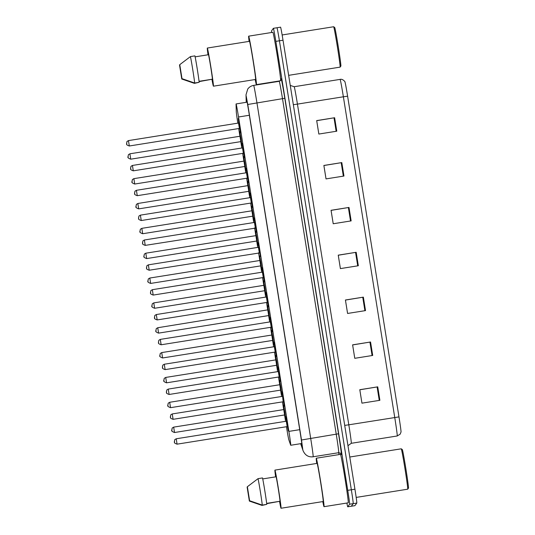 <?xml version="1.0" encoding="UTF-8"?>
<svg xmlns="http://www.w3.org/2000/svg" width="535" height="535" viewBox="0 0 535 535"><rect width="100%" height="100%" fill="white"/><g stroke="black" fill="none" stroke-linecap="round" stroke-linejoin="round"><path stroke-width="0.8" d="M280.026 384.591L279.491 380.171L280.815 387.226L281.791 394.522L280.915 390.162M276.047 359.741L275.518 355.32L276.836 362.376L277.812 369.678L276.936 365.318M272.061 334.89L271.533 330.476L272.857 337.525L273.833 344.828L272.95 340.467M268.082 310.046L267.553 305.625L268.878 312.681L269.854 319.977L268.971 315.617M264.103 285.195L263.574 280.781L264.892 287.83L265.868 295.133L264.992 290.772M260.124 260.344L259.595 255.924L260.913 262.986L261.889 270.282L261.013 265.922M256.145 235.5L255.616 231.08L256.934 238.135L257.91 245.438L257.034 241.071M252.166 210.65L251.637 206.229L252.955 213.284L253.931 220.587L253.055 216.227M248.186 185.799L247.658 181.385L248.976 188.44L249.952 195.736L249.069 191.376M244.201 160.955L243.679 156.534L244.997 163.59L245.973 170.892L245.09 166.525M240.222 136.104L239.693 131.69L241.011 138.739L241.987 146.042L241.111 141.681M284.005 409.435L283.47 405.022L284.794 412.07L285.77 419.373L284.894 415.013M282.574 396.241L282.045 391.821L283.363 398.876L284.339 406.179L283.463 401.812M278.595 371.39L278.06 366.977L279.384 374.025L280.36 381.328L279.484 376.968M274.615 346.54L274.08 342.126L275.405 349.181L276.381 356.477L275.505 352.117M270.636 321.695L270.101 317.275L271.426 324.33L272.402 331.633L271.526 327.266M266.657 296.845L266.129 292.424L267.447 299.48L268.423 306.782L267.54 302.422M262.672 272.001L262.143 267.58L263.467 274.636L264.444 281.932L263.561 277.571M260.431 256.439L258.164 242.729L259.582 252.727M254.713 222.299L254.185 217.885L255.503 224.934L256.479 232.237L255.603 227.877M250.734 197.455L250.199 193.035L251.524 200.09L252.5 207.386L251.624 203.026M246.755 172.604L246.22 168.191L247.544 175.239L248.521 182.542L247.645 178.182M242.776 147.754L242.241 143.34L243.565 150.388L244.542 157.691L243.666 153.331M238.791 122.91L238.262 118.489L239.586 125.544L240.563 132.84L239.68 128.48M286.553 421.085L286.024 416.671L287.349 423.727L288.325 431.023L287.442 426.662M286.446 426.723L286.486 426.97A13.629 0.354 -99.1 0 0 288.853 439.884L290.659 445.12A13.629 0.354 -99.1 0 0 290.732 445.26A13.629 0.354 -99.1 0 0 290.739 445.254A13.629 0.354 -99.1 0 0 288.88 431.391L238.523 116.991A13.629 0.354 -99.1 0 0 236.082 103.937A13.629 0.354 -99.1 0 0 236.055 104.218L236.276 111.634A13.629 0.354 -99.1 0 0 237.828 123.157M238.69 128.54L239.921 136.251M240.783 141.635L241.807 148.008M242.669 153.391L243.9 161.102M244.762 166.485L245.786 172.858M246.648 178.242L247.886 185.946M248.742 191.329L249.765 197.703M250.627 203.086L251.865 210.797M252.727 216.18L253.744 222.553M254.607 227.937L255.844 235.647M256.706 241.031L257.723 247.404M258.586 252.787L259.823 260.491M260.685 265.875L261.709 272.248M262.571 277.632L263.802 285.342M264.664 290.726L265.688 297.099M266.55 302.482L267.781 310.186M268.644 315.576L269.667 321.95M270.529 327.333L271.76 335.037M272.623 340.421L273.646 346.794M274.508 352.177L275.746 359.888M276.608 365.271L277.625 371.644M278.488 377.028L279.725 384.732M280.587 390.115L281.604 396.488M282.467 401.879L283.704 409.583M284.566 414.966L285.583 421.339M271.606 32.501A13.629 0.354 80.9 0 1 271.512 30.91L273.385 28.322A13.629 0.354 80.9 0 1 273.398 28.315L276.983 27.746A13.629 0.354 80.9 0 1 279.424 40.8L351.341 489.772A13.629 0.354 80.9 0 1 353.2 503.636L351.328 506.224L354.912 505.655A13.629 0.354 80.9 0 1 354.906 505.662A13.629 0.354 80.9 0 1 354.892 505.655L356.791 503.067A13.629 0.354 80.9 0 0 354.932 489.204L283.015 40.225A13.629 0.354 80.9 0 0 280.574 27.171A13.629 0.354 80.9 0 1 280.574 27.171L276.983 27.746A13.629 0.354 80.9 0 0 276.976 27.753A13.629 0.354 80.9 0 1 276.983 27.746A13.629 0.354 80.9 0 1 279.424 40.8L351.341 489.772A13.629 0.354 80.9 0 1 353.2 503.636L351.328 506.224A13.629 0.354 80.9 0 1 351.314 506.23A13.629 0.354 80.9 0 1 351.308 506.23M316.7 120.689L334.629 117.733L316.687 120.596L318.84 134.051L336.782 131.189L334.629 117.733M326.036 178.897L323.896 165.522L341.811 162.587L323.869 165.449L326.022 178.904L343.965 176.042L341.811 162.587M333.218 223.75L331.078 210.375L348.994 207.44L331.051 210.295L333.211 223.757L351.154 220.895L348.994 207.44M361.954 403.163L359.814 389.788L377.737 386.845L359.794 389.707L361.948 403.163L379.89 400.3L377.737 386.845M354.772 358.31L352.632 344.935L370.548 341.992L352.605 344.854L354.765 358.31L372.708 355.447L370.548 341.992M347.589 313.457L345.443 300.082L363.365 297.139L345.423 300.001L347.576 313.457L365.519 310.601L363.365 297.139M340.4 268.603L338.26 255.228L356.183 252.293L338.24 255.148L340.394 268.603L358.336 265.748L356.183 252.293M347.61 96.2L343.376 96.788A18.177 0.475 -99.1 0 0 340.113 79.381C342.888 78.578 345.51 82.31 344.981 81.982A14.906 0.388 80.9 0 1 347.61 96.2L398.976 416.892A14.906 0.388 80.9 0 1 401.023 431.992L400.18 434.152L397.211 435.978A18.177 0.475 -99.1 0 0 397.217 435.971A18.177 0.475 -99.1 0 0 397.211 435.978L351.274 443.301A18.177 0.475 80.9 0 0 351.288 443.294A18.177 0.475 80.9 0 0 348.807 424.81L398.976 416.892M316.707 120.669L318.853 134.044M301.044 443.615L301.954 446.243A13.629 0.354 -99.1 0 0 302.028 446.384A13.629 0.354 -99.1 0 0 300.175 432.514L248.882 112.27A13.629 0.354 -99.1 0 0 246.441 99.216A13.629 0.354 -99.1 0 0 246.414 99.497L246.495 102.272M273.398 28.315A13.629 0.354 80.9 0 1 275.839 41.369L347.75 490.348A13.629 0.354 80.9 0 1 349.609 504.211L347.737 506.799A13.629 0.354 80.9 0 1 347.73 506.805A13.629 0.354 80.9 0 1 346.874 503.04M339.016 454.596L338.709 452.704A18.177 0.475 -99.1 0 0 336.241 434.213L282.507 98.714A18.177 0.475 -99.1 0 0 279.25 81.307L279.17 80.992M347.737 506.799L351.328 506.224A13.629 0.354 80.9 0 1 351.314 506.23L354.906 505.662M401.27 448.818L402.307 449.574A19.541 0.508 80.9 0 1 405.878 468.78A19.541 0.508 80.9 0 1 408.459 488.147L407.703 489.191A20.45 0.535 80.9 0 1 407.69 489.197A20.45 0.535 80.9 0 0 405.002 468.921A20.45 0.535 80.9 0 0 401.27 448.818A20.45 0.535 80.9 0 0 401.25 448.811A20.45 0.535 80.9 0 0 401.237 448.825M316.707 463.444A24.536 0.642 80.9 0 1 316.259 458.234A24.536 0.642 80.9 0 1 316.279 458.221A24.536 0.642 80.9 0 1 320.726 482.035A24.536 0.642 80.9 0 1 324.023 506.678A24.536 0.642 80.9 0 1 324.003 506.685A24.536 0.642 80.9 0 1 322.792 501.589M316.279 458.221L340.501 454.362A24.536 0.642 80.9 0 1 344.948 478.176A24.536 0.642 80.9 0 1 348.245 502.813A24.536 0.642 80.9 0 1 348.225 502.826L324.003 506.685M275.619 476.859A19.313 0.508 80.9 0 1 274.923 470.118A19.313 0.508 80.9 0 1 274.93 470.111A19.313 0.508 80.9 0 1 278.434 488.85A19.313 0.508 80.9 0 1 281.029 508.243A19.313 0.508 80.9 0 1 281.015 508.25A19.313 0.508 80.9 0 1 279.571 501.623M274.93 470.111L317.101 463.384A19.313 0.508 80.9 0 1 317.101 463.384A19.313 0.508 80.9 0 1 320.599 482.129A19.313 0.508 80.9 0 1 323.193 501.516A19.313 0.508 80.9 0 1 323.18 501.529L281.015 508.25M279.765 501.288L266.684 503.676M249.363 501.074L247.123 487.071L249.363 501.074L262.023 505.421L266.463 504.411M266.651 503.381L280.059 501.241A13.629 0.354 80.9 0 0 278.274 488.769A13.629 0.354 80.9 0 0 276.14 476.779L262.732 478.912M247.371 486.73L249.611 500.733L247.371 486.73L258.037 478.658A14.539 0.381 80.9 0 1 260.344 491.605A14.539 0.381 80.9 0 1 262.27 505.08L266.758 504.365A14.539 0.381 80.9 0 0 264.832 490.889A14.539 0.381 80.9 0 0 262.524 477.942L258.037 478.658M249.611 500.733L262.27 505.08M333.666 26.757L334.703 27.506A19.541 0.508 80.9 0 1 338.274 46.719A19.541 0.508 80.9 0 1 340.855 66.086L340.099 67.129A20.45 0.535 80.9 0 1 340.086 67.136A20.45 0.535 80.9 0 0 337.398 46.859A20.45 0.535 80.9 0 0 333.666 26.757A20.45 0.535 80.9 0 0 333.646 26.75A20.45 0.535 80.9 0 1 333.646 26.75L282.146 34.962M249.103 41.382A24.536 0.642 80.9 0 1 248.655 36.173A24.536 0.642 80.9 0 1 248.675 36.159A24.536 0.642 80.9 0 1 253.122 59.974A24.536 0.642 80.9 0 1 256.419 84.61A24.536 0.642 80.9 0 1 256.399 84.624A24.536 0.642 80.9 0 1 255.188 79.528M248.675 36.159L272.897 32.294A24.536 0.642 80.9 0 1 277.097 54.577A24.536 0.642 80.9 0 1 280.674 80.464M208.015 54.797A19.313 0.508 80.9 0 1 207.319 48.056A19.313 0.508 80.9 0 1 207.333 48.043A19.313 0.508 80.9 0 1 210.83 66.788A19.313 0.508 80.9 0 1 213.425 86.175A19.313 0.508 80.9 0 1 213.411 86.188A19.313 0.508 80.9 0 1 211.967 79.554M249.484 41.329A19.313 0.508 80.9 0 1 249.497 41.322A19.313 0.508 80.9 0 1 252.995 60.06A19.313 0.508 80.9 0 1 255.59 79.454A19.313 0.508 80.9 0 1 255.576 79.461L213.411 86.188M212.161 79.227L199.08 81.614M181.766 79.013L179.519 65.002L181.766 79.013L194.419 83.36L198.859 82.35M199.047 81.313L212.455 79.18A13.629 0.354 80.9 0 0 210.67 66.708A13.629 0.354 80.9 0 0 208.536 54.71L195.128 56.85M179.767 64.661L182.007 78.672L179.767 64.661L190.433 56.596A14.539 0.381 80.9 0 1 192.74 69.543A14.539 0.381 80.9 0 1 194.666 83.019L199.154 82.303A14.539 0.381 80.9 0 0 197.228 68.828A14.539 0.381 80.9 0 0 194.921 55.881L190.433 56.596M182.007 78.672L194.666 83.019M299.72 429.665L288.88 431.391M249.363 115.259L238.523 116.991M293.34 104.693L297.44 104.111L348.807 424.81L344.707 425.385M290.258 85.426L294.183 86.71A18.177 0.475 80.9 0 1 294.183 86.71A18.177 0.475 80.9 0 1 297.44 104.111L343.376 96.788L394.743 417.487A18.177 0.475 -99.1 0 1 397.217 435.971M283.015 40.225L275.839 41.369M354.932 489.204L347.75 490.348M356.791 503.067L349.609 504.211M355.554 252.393L357.714 265.841M362.743 297.246L364.897 310.695M369.926 342.092L372.079 355.548M377.108 386.945L379.261 400.401M348.372 207.54L350.525 220.995M341.19 162.687L343.343 176.142M334.007 117.834L336.161 131.289M300.797 443.655L302.743 449.233L301.506 439.991L247.765 104.492L246.133 95.792L246.314 102.305M253.67 85.393A18.177 0.475 80.9 0 1 253.677 85.386A18.177 0.475 80.9 0 1 256.934 102.787L310.674 438.285A18.177 0.475 80.9 0 1 313.156 456.77A18.177 0.475 80.9 0 1 313.142 456.783A18.177 0.475 80.9 0 1 313.129 456.776L338.709 452.704A18.177 0.475 -99.1 0 0 338.722 452.697C342.607 453.774 340.441 454.008 341.103 454.001A2.274 2.247 -19 0 1 341.196 454.382L340.982 453.747M281.102 79.488L281.096 79.126A20.45 0.535 80.9 0 1 284.801 98.286L338.535 433.785L301.506 439.991M281.096 79.126A2.274 2.227 178.3 0 1 281.116 79.361C281.718 79.24 281.096 79.896 279.25 81.307L253.677 85.386C251.216 85.814 249.243 87.031 247.745 89.031L246.006 94.822A9.088 8.901 -1.7 0 0 246.12 95.979M338.535 433.785A20.45 0.535 80.9 0 1 341.323 454.583A20.45 0.535 80.9 0 1 341.196 454.382M247.765 104.492L284.801 98.286M302.69 449.146A9.088 8.988 161 0 0 303.071 450.671C305.117 455.292 308.474 457.331 313.142 456.783M288.291 430.374L286.205 417.293M286.666 420.711L287.676 426.99M286.292 421.226L176.216 438.78L177.072 444.164L287.155 426.609L286.292 421.226L286.673 420.838M174.33 441.382L174.47 442.278L174.33 441.382M285.743 418.724L283.657 405.644M285.075 415.193L284.6 414.959L283.744 409.576L284.118 409.188M174.524 432.514C172.116 431.625 171.22 430.842 171.835 430.18L172.183 428.04L173.661 427.131L174.524 432.514L284.6 414.959M171.922 430.628L171.775 429.732L171.922 430.628M284.118 409.054L285.122 415.334M284.312 405.523L282.186 392.717L283.175 401.765L173.093 419.32C168.538 417.668 171.307 417.367 170.411 416.986L170.752 414.846L172.237 413.936L173.093 419.32M282.687 395.86L283.697 402.139M170.351 416.538L170.491 417.434L170.351 416.538M280.333 380.679L278.247 367.598M278.708 371.009L279.718 377.289M278.334 371.531L168.251 389.085L169.113 394.469L279.196 376.914L278.334 371.531L278.708 371.143M166.372 391.687L166.512 392.583L166.372 391.687M276.354 355.829L274.268 342.748M274.729 346.165L275.732 352.445M274.355 346.68L164.272 364.235L165.134 369.618L275.217 352.063L274.355 346.68L274.729 346.292M164.272 364.235L162.794 365.144L162.446 367.291C163.349 367.672 160.58 367.973 165.134 369.618L165.128 369.618M162.386 366.836L162.533 367.732L162.386 366.836M272.375 330.978L270.289 317.904M270.75 321.314L271.753 327.594M270.376 321.836L160.293 339.391L161.155 344.774L271.232 327.219L270.376 321.836L270.75 321.448M160.293 339.391L158.815 340.3L158.467 342.44C159.37 342.821 156.601 343.122 161.155 344.774L161.149 344.774M158.407 341.992L158.554 342.888L158.407 341.992M281.764 393.874L279.678 380.8M281.096 390.343L280.621 390.115L279.765 384.732L280.139 384.344M170.545 407.67C168.137 406.774 167.241 405.998 167.856 405.336L168.204 403.196L169.682 402.28L170.545 407.67L280.621 390.115M167.943 405.784L167.796 404.881L167.943 405.784M280.139 384.21L281.142 390.49M277.779 369.03L275.699 355.949M277.117 365.499L276.642 365.265L275.779 359.881L276.16 359.493M166.559 382.819C164.158 381.923 163.262 381.147 163.877 380.485L164.218 378.345L165.703 377.436L166.566 382.819L276.642 365.265M163.964 380.933L163.817 380.037L163.964 380.933M276.16 359.359L277.163 365.639M273.8 344.179L271.713 331.098M273.138 340.648L272.663 340.414L271.8 335.03L272.181 334.642M162.58 357.968C160.179 357.079 159.283 356.297 159.898 355.635L160.239 353.495L161.724 352.585L162.587 357.968L272.663 340.414M159.978 356.083L159.838 355.186L159.978 356.083M272.181 334.515L273.184 340.788M268.389 306.134L266.31 293.053M266.771 296.464L267.774 302.743M266.397 296.985L156.314 314.54L157.176 319.923L267.253 302.369L266.39 296.985L266.771 296.597M157.17 319.923L157.17 319.923C152.615 318.272 155.384 317.977 154.488 317.596L154.829 315.449L156.314 314.54M154.428 317.141L154.575 318.037L154.428 317.141M264.41 281.283L262.324 268.209M262.792 271.62L263.795 277.899M262.411 272.134L152.335 289.689L153.191 295.079L263.274 277.525L262.411 272.141L262.792 271.753M153.191 295.079L153.191 295.073C148.636 293.427 151.405 293.126 150.509 292.745L150.85 290.599L152.335 289.689M150.449 292.291L150.589 293.187L150.449 292.291M258.806 246.769L259.816 253.048M259.288 252.674L258.432 247.29L258.813 246.902M149.212 270.228L149.212 270.228C144.657 268.577 147.426 268.282 146.53 267.895L146.871 265.755L148.356 264.845L149.212 270.228L259.769 252.908M146.47 267.447L146.61 268.343L146.47 267.447M269.821 319.328L267.734 306.254M269.159 315.797L268.684 315.57L267.821 310.186M157.745 327.741L158.601 333.124L268.684 315.57M155.999 331.239L155.859 330.336L155.999 331.239M268.195 309.665L269.205 315.944M265.841 294.484L264.223 284.948M265.173 290.953L264.705 290.719L263.842 285.336L263.755 281.403M153.759 302.89L154.622 308.274L264.705 290.719M152.02 306.388L151.88 305.492L152.02 306.388M264.216 284.814L265.226 291.093M261.862 269.633L260.237 260.097M261.194 266.102L260.719 265.868L259.863 260.485L259.776 256.553M150.643 283.423C148.235 282.534 147.339 281.751 147.954 281.089L148.302 278.949L149.78 278.039L150.643 283.423L260.719 265.868M148.041 281.537L147.901 280.641L148.041 281.537M260.237 259.97L261.247 266.249M256.452 231.588L254.366 218.507M254.827 221.918L255.837 228.198M255.309 227.823L254.453 222.44L254.834 222.052M145.232 245.378L145.232 245.378C140.678 243.726 143.447 243.432 142.551 243.05L142.892 240.904L144.376 239.994L145.232 245.378L255.784 228.057M142.491 242.596L142.631 243.492L142.491 242.596M252.473 206.737L250.387 193.663M250.848 197.074L251.858 203.353M250.474 197.589L140.391 215.144L141.253 220.534L251.33 202.979L250.474 197.596L250.848 197.208M138.505 217.745L138.652 218.648L138.505 217.745M248.494 181.893L246.408 168.813M246.869 172.223L247.872 178.503M246.495 172.745L136.412 190.299L137.274 195.683L247.357 178.128L246.495 172.745L246.869 172.357M134.526 192.901L134.673 193.797L134.526 192.901M244.515 157.043L242.429 143.962M242.89 147.379L243.893 153.652M242.515 147.894L132.433 165.449L133.295 170.832L243.371 153.277L242.509 147.894L242.89 147.506M130.547 168.05L130.694 168.946L130.547 168.05M240.529 132.192L238.449 119.118M238.911 122.528L239.914 128.808M238.536 123.043L128.453 140.598L129.31 145.988L239.392 128.433L238.53 123.05L238.911 122.662M126.568 143.199L126.715 144.102L126.568 143.199M257.883 244.783L256.258 235.253M257.215 241.252L256.74 241.024L255.884 235.641L255.797 231.708M146.664 258.579C144.256 257.683 143.36 256.907 143.975 256.245L144.323 254.105L145.801 253.195L146.664 258.579L256.74 241.024M144.062 256.693L143.915 255.797L144.062 256.693M256.258 235.119L257.261 241.399M253.904 219.938L252.279 210.402M253.236 216.407L252.761 216.173L251.905 210.79L251.818 206.858M142.684 233.728C140.277 232.832 139.381 232.056 139.996 231.394L140.344 229.254L141.822 228.345L142.684 233.728L252.761 216.173M140.083 231.842L139.936 230.946L140.083 231.842M252.279 210.268L253.282 216.548M249.919 195.088L247.839 182.007M249.256 191.557L248.782 191.323L247.919 185.939M138.699 208.877C136.298 207.988 135.402 207.205 136.017 206.543L136.358 204.403L137.843 203.494L138.705 208.877L248.782 191.323M136.104 206.991L135.957 206.095L136.104 206.991M248.3 185.424L249.303 191.704M245.939 170.237L243.853 157.163M245.277 166.706L244.803 166.479L243.94 161.095L244.321 160.707M134.72 184.033C132.319 183.137 131.423 182.361 132.038 181.699L132.379 179.559L133.864 178.65L134.726 184.033L244.803 166.479M132.118 182.147L131.978 181.251L132.118 182.147M244.321 160.574L245.324 166.853M241.96 145.393L239.874 132.312M241.298 141.862L240.824 141.628L239.961 136.244L240.342 135.857M130.741 159.183C128.34 158.293 127.444 157.511 128.059 156.849L128.4 154.709L129.885 153.799L130.741 159.183L240.824 141.628M128.139 157.297L127.999 156.401L128.139 157.297M240.335 135.723L241.345 142.002M301.787 443.495L290.732 445.26M247.137 102.172L236.082 103.937M340.113 79.381L294.183 86.71M347.964 445.702L351.274 443.301M347.73 506.805L351.314 506.23M246.006 94.822L246.234 102.319M300.663 443.675L303.071 450.671M177.072 444.164C172.517 442.519 175.286 442.218 174.39 441.836L174.731 439.69L176.216 438.78M287.629 426.843L287.155 426.609M173.661 427.131L283.744 409.576M282.594 396.214L282.226 392.449M172.237 413.936L282.313 396.382M283.644 401.992L283.175 401.765M169.113 394.469C164.559 392.817 167.328 392.523 166.425 392.135L166.773 389.995L168.251 389.085M279.665 377.148L279.19 376.914M275.685 352.297L275.211 352.063M271.706 327.447L271.232 327.219M169.682 402.28L279.765 384.725M165.703 377.436L275.786 359.881M161.724 352.585L271.807 335.03M408.459 488.147L407.703 489.191L356.17 497.416M349.776 457.024L401.25 448.811M340.855 66.086L340.099 67.129L288.639 75.341M207.333 48.043L249.497 41.322M256.399 84.624L280.347 80.805M267.727 302.603L267.253 302.369M263.748 277.752L263.274 277.525M258.719 247.123L258.345 243.358M148.356 264.845L258.432 247.29M158.601 333.124C156.2 332.228 155.304 331.453 155.919 330.79L156.26 328.65L157.745 327.734L268.202 309.798M263.842 285.336L153.766 302.89L152.281 303.8L151.94 305.94C151.325 306.602 152.214 307.378 154.622 308.274M149.78 278.039L259.863 260.485M144.376 239.994L254.453 222.44M141.253 220.534C136.699 218.882 139.468 218.581 138.565 218.2L138.913 216.06L140.391 215.144M251.804 203.206L251.33 202.979M137.274 195.683C132.72 194.031 135.489 193.737 134.586 193.349L134.934 191.209L136.412 190.299M247.825 178.362L247.351 178.128M133.295 170.832C128.741 169.18 131.51 168.886 130.607 168.505L130.948 166.358L132.433 165.449M243.846 153.512L243.371 153.277M129.31 145.988C124.755 144.336 127.524 144.035 126.628 143.654L126.969 141.514L128.453 140.598M239.867 128.661L239.392 128.433M145.801 253.195L255.884 235.641M141.822 228.345L251.905 210.79M137.843 203.494L248.3 185.551M133.864 178.65L243.94 161.095M129.885 153.799L239.961 136.244"/></g></svg>
